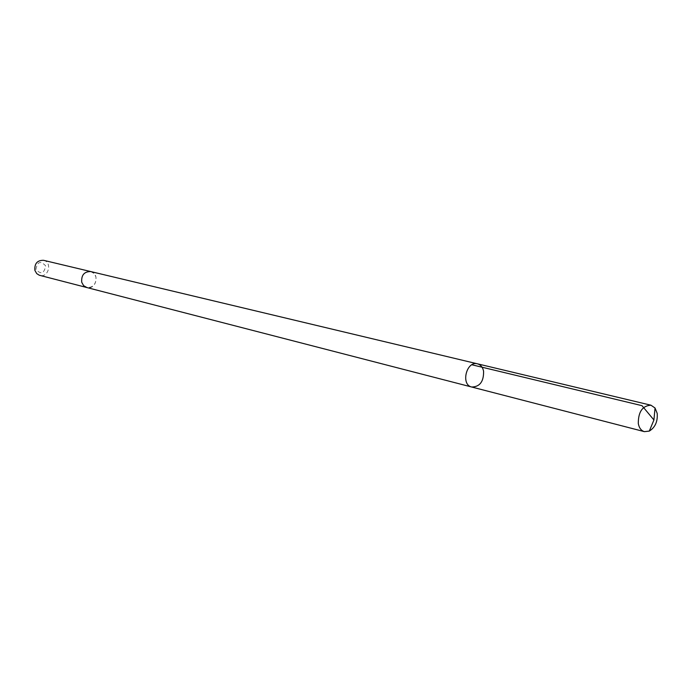<?xml version="1.0" encoding="UTF-8"?>
<svg xmlns="http://www.w3.org/2000/svg" width="692" height="692" viewBox="0 0 692 692"><rect width="100%" height="100%" fill="white"/><g stroke="black" fill="none" stroke-linecap="round" stroke-linejoin="round"><path stroke-width="0.52" stroke-dasharray="3.46 2.59" d="M471.71 387.018C479.867 386.837 483.82 381.543 483.578 371.154C482.687 367.175 480.655 364.736 477.48 363.828M90.747 271.567L94 273.427L95.92 276.843C96.439 284.092 93.394 287.656 86.785 287.526M90.903 271.601C100.011 273.6 95.92 290.06 86.933 287.569M43.527 260.304C52.523 262.078 48.561 278.02 39.781 275.381M35.932 269.439C37.316 261.637 40.543 260.434 45.611 265.815C44.245 273.591 41.01 274.802 35.932 269.439"/><path stroke-width="1.04" d="M86.933 287.569L83.62 285.666L81.734 282.301C81.198 275.105 84.199 271.532 90.747 271.567L477.48 363.828C466.486 360.584 460.483 384.743 471.71 387.018C479.867 386.837 483.82 381.543 483.578 371.154C482.687 367.175 480.655 364.736 477.48 363.828C466.486 360.584 460.483 384.743 471.71 387.018L644.399 431.652C641.181 430.666 639.149 427.976 638.301 423.573C638.24 411.835 642.461 405.711 650.964 405.209L655.039 408.003L657.192 413.383C657.815 421.523 655.186 427.422 649.304 431.09L644.399 431.652M471.71 387.018L86.785 287.526L83.62 285.666L81.734 282.301C81.189 275.105 84.199 271.532 90.747 271.567L90.903 271.601M86.785 287.526L39.297 275.234L36.728 273.608L34.903 270.416C34.349 263.609 37.23 260.235 43.527 260.304L90.747 271.567M471.883 364.77L642.003 405.668L653.923 419.983L655.039 408.003M477.48 363.828L650.964 405.209M653.923 419.983L649.304 431.09"/></g></svg>
